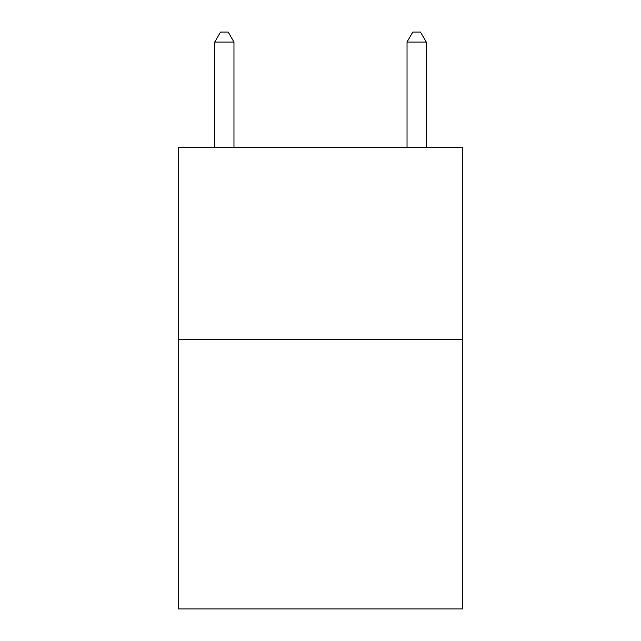 <?xml version="1.0" encoding="UTF-8"?>
<svg xmlns="http://www.w3.org/2000/svg" width="641" height="641" viewBox="0 0 641 641"><rect width="100%" height="100%" fill="white"/><g stroke="black" fill="none" stroke-linecap="round" stroke-linejoin="round"><path stroke-width="0.96" d="M462.802 339.73L462.802 608.95L178.198 608.95L178.198 147.43L462.802 147.43L462.802 339.73L178.198 339.73M233.965 147.43L233.965 42.05L214.735 42.05L214.735 147.43M214.735 42.05L220.504 32.05L228.196 32.05L233.965 42.05M426.265 147.43L426.265 42.05L407.035 42.05L407.035 147.43M407.035 42.05L412.804 32.05L420.496 32.05L426.265 42.05"/></g></svg>
